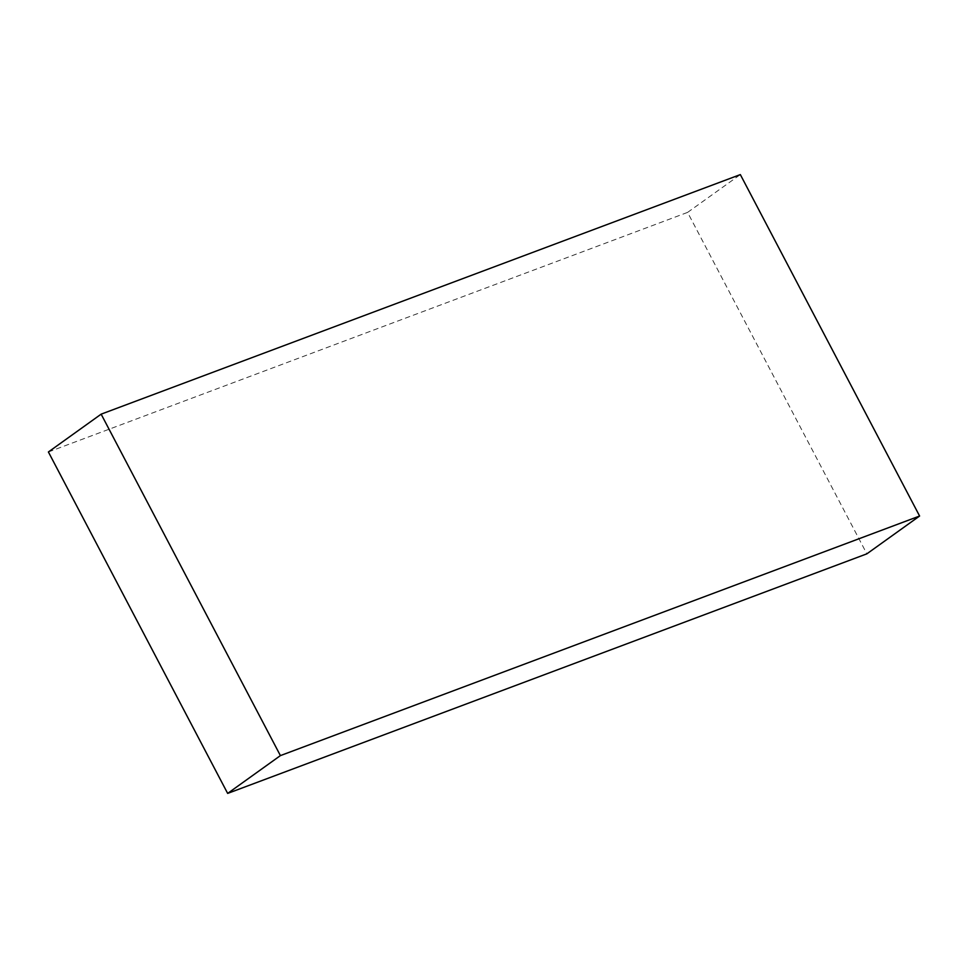<?xml version="1.0" encoding="UTF-8"?>
<svg xmlns="http://www.w3.org/2000/svg" width="968" height="968" viewBox="0 0 968 968"><rect width="100%" height="100%" fill="white"/><g stroke="black" fill="none" stroke-linecap="round" stroke-linejoin="round"><path stroke-width="0.73" stroke-dasharray="4.84 3.63" d="M48.4 451.971L687.595 212.391L866.856 553.841M687.595 212.391L740.338 174.591"/><path stroke-width="1.45" d="M280.405 755.609L101.144 414.159L740.338 174.591L919.6 516.029L280.405 755.609L227.661 793.409L866.856 553.841L919.6 516.029M101.144 414.159L48.4 451.971L227.661 793.409"/></g></svg>
